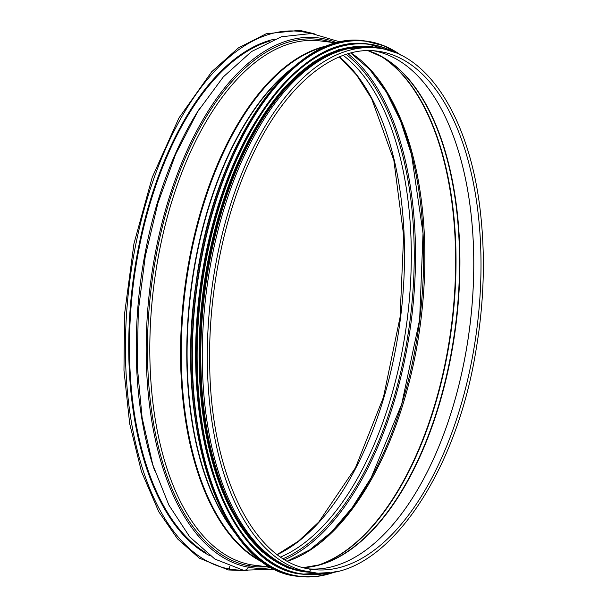 <?xml version="1.0" encoding="UTF-8"?>
<svg xmlns="http://www.w3.org/2000/svg" width="607" height="607" viewBox="0 0 607 607"><rect width="100%" height="100%" fill="white"/><g stroke="black" fill="none" stroke-linecap="round" stroke-linejoin="round"><path stroke-width="0.91" d="M377.668 48.09A264.242 134.769 -82.9 0 0 211.676 290.085A264.242 134.769 -82.9 0 0 308.644 571.961A1.533 1.32 100.1 0 0 309.062 568.918A1.533 1.32 100.1 0 1 308.644 571.961L303.621 571.339A264.242 134.769 -82.9 0 1 206.653 289.456A264.242 134.769 -82.9 0 1 372.652 47.467L377.668 48.09C429.574 53.553 471.115 121.757 480.744 215.174C485.448 259.318 483.794 304.752 475.789 351.483C454.643 481.488 379.868 583.668 312.233 572.507A264.242 134.769 -82.9 0 1 308.644 571.961L303.621 571.339A264.242 134.769 -82.9 0 0 307.21 571.885L312.233 572.507M271.367 567.408L254.758 565.337A264.242 134.769 -82.9 0 1 251.169 564.791L271.139 567.287L251.169 564.791A2.117 1.821 -79.9 0 0 249.318 565.876L248.597 567.264A5.827 5.008 100.1 0 1 243.286 570.208L274.789 569.199M242.77 570.117A271.132 138.282 -82.9 0 1 229.423 569.017L229.772 566.475L229.423 569.017A1.062 0.91 100.1 0 1 228.331 569.95L247.208 570.8M309.752 33.347A271.132 138.282 -82.9 0 0 131.241 270.403A271.132 138.282 -82.9 0 0 229.416 569.017A1.062 0.91 100.1 0 1 228.323 569.95L199.331 558.159L177.548 538.872L158.746 511.701L141.431 471.472L129.67 423.64L123.965 370.308L124.572 313.865L133.942 243.718L152.205 177.396L178.875 118.084L211.729 71.717L238.376 47.93L266.139 33.78L299.668 30.35L314.221 33.764M336.802 42.991L320.192 40.919A264.242 134.769 -82.9 0 0 154.193 282.915A264.242 134.769 -82.9 0 0 251.169 564.791A2.117 1.821 -79.9 0 0 249.318 565.876L248.597 567.264A5.827 5.008 100.1 0 1 243.286 570.208L214.886 559.07L189.771 536.945L168.852 505.039L152.782 464.742L142.106 417.669L137.22 365.763L138.297 311.179L145.285 256.207L157.903 203.17L175.62 154.284L197.715 111.605L223.33 76.877L251.541 51.542L281.382 36.769L311.634 33.491L340.565 42.095M258.855 116.332A263.711 134.496 97.1 0 0 200.477 285.115A263.711 134.496 97.1 0 0 213.831 477.163M283.272 89.024A263.711 134.496 97.1 0 0 203.914 285.548A263.711 134.496 97.1 0 0 230.827 509.705M351.043 48.135A263.711 134.496 97.1 0 0 205.636 285.76A263.711 134.496 97.1 0 0 286.436 565.921M232.693 529.501A262.125 133.684 -82.9 0 1 190.993 291.087A262.125 133.684 -82.9 0 1 290.002 70.237M235.03 532.954A262.186 133.722 -82.9 0 1 190.674 291.049A262.186 133.722 -82.9 0 1 293.113 67.46M262.626 561.847A264.113 134.701 -82.9 0 1 185.181 290.366A264.113 134.701 -82.9 0 1 326.961 46.238M264.265 563A264.242 134.769 -82.9 0 1 184.498 290.275A264.242 134.769 -82.9 0 1 328.842 45.517M266.39 566.786A265.547 135.429 -82.9 0 1 249.318 565.876A265.547 135.429 -82.9 0 1 153.753 269.584A265.547 135.429 -82.9 0 1 331.824 42.369M271.61 567.545A267.012 136.18 -82.9 0 1 248.597 567.264A267.012 136.18 -82.9 0 1 153.412 263.764A267.012 136.18 -82.9 0 1 337.075 42.922M154.61 470.501A264.242 134.769 -82.9 0 1 199.824 108.228M206.213 552.954A264.242 134.769 -82.9 0 1 133.396 283.901A264.242 134.769 -82.9 0 1 270.1 40.988M210.03 555.83A264.773 135.035 -82.9 0 1 132.675 283.81A264.773 135.035 -82.9 0 1 274.508 39.144M339.427 56.868A263.711 134.496 -82.9 0 1 400.59 317.241A263.711 134.496 -82.9 0 1 277.316 554.608M343.259 55.366A263.711 134.496 -82.9 0 1 407.373 318.091A263.711 134.496 -82.9 0 1 280.662 557.006M346.127 54.372A265.342 135.331 -82.9 0 1 410.286 318.455A265.342 135.331 -82.9 0 1 283.196 558.668M347.97 53.795A266.807 136.074 -82.9 0 1 411.546 318.614A266.807 136.074 -82.9 0 1 284.842 559.677M369.435 68.492A265.342 135.331 -82.9 0 1 419.672 319.623A265.342 135.331 -82.9 0 1 309.267 550.708M350.998 52.953A263.711 134.496 -82.9 0 1 420.939 319.783A263.711 134.496 -82.9 0 1 287.566 561.24M379.876 55.624A263.711 134.496 -82.9 0 1 451.691 323.622A263.711 134.496 -82.9 0 1 316.224 565.754M381.393 56.436A263.613 134.451 -82.9 0 1 452.101 323.675A263.613 134.451 -82.9 0 1 317.886 565.337M370.505 51.489A261.685 133.464 -82.9 0 1 383.427 57.597A261.685 133.464 -82.9 0 1 455.652 324.115A261.685 133.464 -82.9 0 1 320.147 564.707A261.685 133.464 -82.9 0 1 306.118 567.454M367.918 50.631A261.594 133.419 -82.9 0 1 456.032 324.161A261.594 133.419 -82.9 0 1 303.401 567.651M309.024 568.911A261.169 133.199 -82.9 0 0 469.894 325.891A261.169 133.199 -82.9 0 0 373.677 50.791A261.169 133.199 -82.9 0 1 469.871 325.891A261.169 133.199 -82.9 0 1 309.016 568.911M312.613 569.457L309.122 568.934C254.09 560.959 211.228 475.023 209.734 366.81C207.86 293.105 224.408 212.526 253.696 152.691C286.436 84.259 334.685 45.077 377.288 51.14A261.169 133.199 -82.9 0 1 477.125 326.794A261.169 133.199 -82.9 0 1 312.613 569.457A261.169 133.199 -82.9 0 1 309.183 568.941M277.445 83.06A269.538 137.47 97.1 0 0 195.924 284.387A269.538 137.47 97.1 0 0 223.672 513.985M298.166 576.309C223.308 570.944 173.731 429.415 195.894 284.38C213.581 143.988 293.644 28.567 364.966 40.957A269.751 137.577 97.1 0 0 195.993 284.395A269.751 137.577 97.1 0 0 298.166 576.309L299.168 576.43A269.751 137.577 97.1 0 0 336.627 571.346M401.03 55.214A269.751 137.577 97.1 0 0 365.975 41.079A269.751 137.577 97.1 0 0 197.002 284.516A269.751 137.577 97.1 0 0 299.168 576.43L317.825 576.293L336.741 571.316M400.468 54.941A269.554 137.478 97.1 0 0 197.283 284.562A269.554 137.478 97.1 0 0 336.012 571.475M281.868 85.762A266.89 136.12 97.1 0 0 201.145 285.115A266.89 136.12 97.1 0 0 228.619 512.452M368.806 44.106A267.103 136.226 97.1 0 0 368.532 44.068A267.103 136.226 97.1 0 0 201.213 285.115A267.103 136.226 97.1 0 0 302.377 574.161A267.103 136.226 97.1 0 0 302.658 574.199M394.459 52.323A267.103 136.226 97.1 0 0 369.086 44.136A267.103 136.226 97.1 0 0 201.774 285.184A267.103 136.226 97.1 0 0 302.939 574.23A267.103 136.226 97.1 0 0 329.548 572.53M393.548 51.982A266.913 136.127 97.1 0 0 202.048 285.229A266.913 136.127 97.1 0 0 328.577 572.644M370.46 46.982A264.455 134.875 97.1 0 0 204.354 285.578A264.455 134.875 97.1 0 0 304.972 571.817M376.241 47.915A264.455 134.875 97.1 0 0 205.257 285.692A264.455 134.875 97.1 0 0 310.807 572.333M339.305 56.914L356.552 75.018L371.643 98.675L393.837 160.218L403.647 235.508L400.074 317.18L383.465 397.221L355.459 467.792L318.819 521.997L298.378 541.224L277.209 554.525M350.74 53.021L369.64 69.365L386.401 92.173L400.499 120.839L411.5 154.557L423.033 233.263L419.649 319.623L401.705 404.163L371.188 477.626L352.235 507.604L331.528 531.922L309.676 549.912L287.339 561.111M367.88 50.631L383.427 57.597M303.363 567.636L320.147 564.707M364.966 40.957L384.019 45.791L401.136 55.267M394.535 52.354L368.532 44.068C297.9 31.799 218.634 146.097 201.114 285.108C179.171 428.709 228.255 568.85 302.377 574.161L329.631 572.522M381.021 48.59L370.968 46.511L338.531 49.706L313.204 62.225L288.735 83.076L259.887 120.839L235.349 169.012L216.471 224.954L204.286 285.563L199.627 340.641L201 394.345L208.345 444.347L221.343 488.438L239.431 524.721L261.837 551.596L287.604 567.894L315.602 572.849"/></g></svg>
